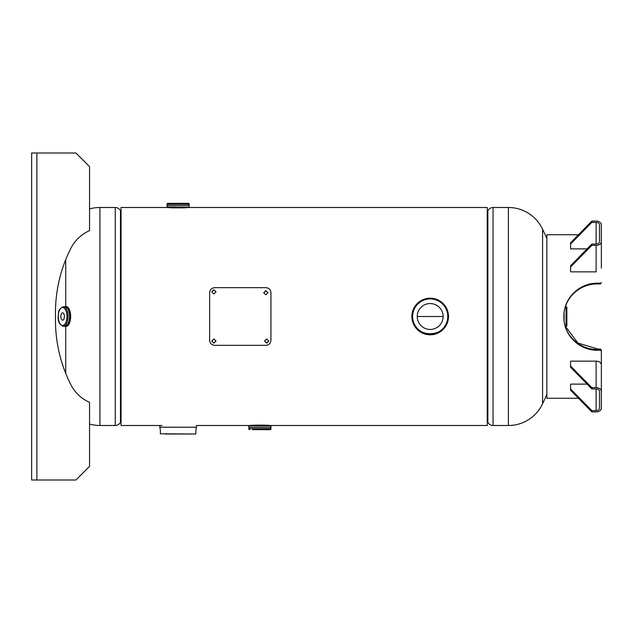 <?xml version="1.0" encoding="UTF-8"?>
<svg xmlns="http://www.w3.org/2000/svg" width="633" height="633" viewBox="0 0 633 633"><rect width="100%" height="100%" fill="white"/><g stroke="black" fill="none" stroke-linecap="round" stroke-linejoin="round"><path stroke-width="0.95" d="M161.937 425.503L121.061 425.503L121.061 207.497L168.331 207.497C167.587 207.996 188.618 208.004 187.914 207.497L187.487 207.537A0.411 0.411 0 0 1 187.898 207.173M187.914 207.497L487.236 207.497L487.236 425.503L269.666 425.503C270.402 425.004 249.37 424.996 250.075 425.503L250.502 425.463A0.411 0.411 0 0 1 250.098 425.827M443.132 316.5L417.242 316.5A12.945 12.945 0 0 1 430.187 303.555A12.945 12.945 0 0 1 443.132 316.5L417.242 316.508L443.132 316.5A12.945 12.945 0 0 1 430.187 329.445A12.945 12.945 0 0 1 417.242 316.5M508.394 207.497L493.044 207.497L493.044 425.503L508.394 425.503L508.394 207.497A37.711 37.711 0 0 1 542.584 229.296L542.584 403.704A37.711 37.711 0 0 1 508.394 425.503M487.236 422.092L487.853 422.195A5.737 5.737 0 0 0 493.044 425.503M487.236 210.908L487.695 210.908L487.695 422.092M493.044 207.497A5.737 5.737 0 0 0 487.853 210.805L487.695 210.908M99.911 425.503L115.261 425.503L115.261 207.497L99.911 207.497L99.911 425.503A37.711 37.711 0 0 1 89.554 424.055M65.721 326.375L65.721 373.359M89.554 208.945A37.711 37.711 0 0 1 99.911 207.497M65.721 259.641L65.721 306.625M121.061 210.908L120.452 210.805A5.737 5.737 0 0 0 115.261 207.497M121.061 422.092L120.61 422.092L120.61 210.908M115.261 425.503A5.737 5.737 0 0 0 120.452 422.195L120.61 422.092M159.809 425.503L159.817 427.228A20.826 20.826 0 0 1 160.339 433.795L195.692 434.016M159.809 427.18L196.428 427.228A20.826 20.826 0 0 0 195.898 433.795M196.436 427.18L196.436 425.503L250.075 425.503M191.063 434.016L165.173 434.016M411.869 316.5A18.31 18.31 0 0 1 430.187 298.19A18.31 18.31 0 0 1 448.496 316.5A18.31 18.31 0 0 1 430.187 334.81A18.31 18.31 0 0 1 411.869 316.5A18.31 18.31 0 0 0 430.187 334.81A18.31 18.31 0 0 0 448.488 316.5A18.31 18.31 0 0 0 430.187 298.19A18.31 18.31 0 0 0 411.877 316.5A18.31 18.31 0 0 0 430.187 334.81A18.31 18.31 0 0 0 448.496 316.5M252.717 429.657L270.125 429.657A0.815 0.815 0 0 0 270.94 428.842L270.956 427.528L248.785 427.528L270.94 427.544M269.239 425.463A0.411 0.411 0 0 0 269.65 425.827M270.94 426.033L248.801 426.033L270.94 426.033L270.94 427.52L248.801 427.52L248.801 426.033M249.616 429.657A0.815 0.815 0 0 1 248.801 428.842L248.801 427.544M270.125 429.657L267.023 429.657M188.373 203.343L167.864 203.343L188.373 203.343A0.815 0.815 0 0 1 189.188 204.158L189.188 205.456L167.033 205.472L167.254 207.173L188.982 207.173L167.049 206.967M168.75 207.537A0.411 0.411 0 0 0 168.346 207.173M189.188 205.456L189.188 206.967M167.065 205.472L189.204 205.472L167.049 205.48M167.864 203.343A0.815 0.815 0 0 0 167.049 204.158L167.049 205.456M185.271 203.343L170.965 203.343M564.09 320.52L564.09 312.947L564.09 320.52M565.277 326.296L566.044 326.296A0.815 0.815 0 0 0 566.859 325.481L566.859 307.519A0.815 0.815 0 0 0 566.044 306.704L565.419 306.704M62.612 312.821A3.679 1.78 -90 0 0 60.831 316.5A3.679 1.78 -90 0 0 62.612 320.179A3.679 1.78 -90 0 0 64.4 316.5A3.679 1.78 -90 0 0 62.612 312.821M65.785 306.625L64.242 306.704A9.875 4.787 90 0 1 64.851 306.625A9.875 4.787 90 0 1 69.646 316.5A9.875 4.787 90 0 1 64.851 326.375L65.785 326.375A9.875 4.787 90 0 0 70.572 316.5A9.875 4.787 90 0 0 65.785 306.625C72.13 306.111 72.13 326.889 65.785 326.375M63.332 326.296C59.534 324.761 57.817 321.532 58.157 316.595C59.019 312.765 57.12 309.687 63.332 306.704A9.796 4.748 90 0 1 68.079 316.5A9.796 4.748 90 0 1 63.332 326.296L64.827 326.296A9.812 4.755 90 0 1 64.59 326.296M63.332 306.704L64.827 306.704A9.796 4.748 90 0 1 69.583 316.5A9.796 4.748 90 0 1 64.827 326.296A9.812 4.755 90 0 0 69.598 316.5A9.812 4.755 90 0 0 64.843 306.689A9.812 4.755 90 0 0 64.59 306.704M36.88 152.996L75.928 152.996L89.554 166.621L89.554 230.61A38.51 38.51 0 0 0 70.856 248.294A142.662 142.662 0 0 0 55.514 316.5A142.662 142.662 0 0 0 70.856 384.706A38.51 38.51 0 0 0 89.554 402.39L89.554 466.379L75.928 480.004L36.88 480.004L36.88 152.996L31.65 152.996L31.65 480.004L36.88 480.004M547.703 234.748L578.451 234.748L546.849 234.756L547.703 234.748L546.849 234.756L546.849 398.252L578.451 398.252M600.495 283.948L601.35 282.413L600.495 283.948L597.948 283.948C579.883 283.402 563.592 298.198 563.884 316.5C563.307 335.395 579.749 350.817 597.948 350.231L600.495 350.231L601.35 351.014L601.35 386.526M600.495 283.204L597.948 283.204C579.883 282.642 563.592 297.779 563.884 316.5L563.884 316.737M563.884 316.5L563.884 316.5C563.307 334.976 579.749 350.049 597.948 349.471L600.495 349.471L601.35 350.239L600.495 349.052L597.948 349.052L577.81 342.999L565.419 326.296M597.948 283.204L597.948 283.948M597.948 350.231L597.948 349.471M600.495 350.231L600.495 349.471M601.35 351.014L601.35 350.239M591.863 411.909L591.863 410.611L570.57 388.939L570.57 390.229L591.863 411.909L596.12 411.909A5.23 3.703 -0 0 0 601.35 408.206L601.35 364.853A5.23 3.703 180 0 0 596.12 361.15L570.57 361.15L570.57 367.259L591.863 388.939L591.863 387.649L570.57 365.969M570.57 388.939L570.57 384.12L587.131 384.12M591.863 410.611L596.12 410.611L596.12 388.939L591.863 388.939M601.35 391.344A5.23 3.703 -0 0 0 596.12 387.649L591.863 387.649M596.12 410.611A3.402 2.405 -0 0 0 599.522 408.206L599.522 391.344A3.402 2.405 -0 0 0 596.12 388.939M591.863 245.351L591.863 244.061L570.57 265.741L570.57 267.031L591.863 245.351L596.12 245.351L596.12 271.85L570.57 271.85L570.57 267.031M591.863 244.061L596.12 244.061A3.402 2.405 180 0 0 599.522 241.656L599.522 224.794A3.402 2.405 180 0 0 596.12 222.389L591.863 222.389L591.863 221.091L570.57 242.771L570.57 248.88L587.131 248.88M591.863 222.389L570.57 244.061M601.35 268.147L601.35 224.794A5.23 3.703 180 0 0 596.12 221.091L591.863 221.091M601.35 250.605L601.35 251.285M601.35 241.656A5.23 3.703 180 0 1 596.12 245.351M264.554 340.973L266.683 342.951L268.811 340.981M266.683 343.149L268.811 341.068L266.683 338.979L264.554 341.068L266.683 342.951M211.762 340.973L213.883 342.951L216.011 340.981M213.883 343.149L216.011 341.068L213.883 338.979L211.754 341.068L213.883 342.951M267.957 292.802L265.828 290.816L263.708 292.794M265.828 294.804L267.957 292.715L265.828 290.626L263.7 292.707L265.828 294.804M216.011 291.971L213.883 289.993L211.762 291.963M213.883 293.965L216.011 291.876L213.883 289.795L211.754 291.876L213.883 293.965M270.94 292.652L270.94 340.348C270.655 343.387 268.946 345.048 265.828 345.325L214.737 345.325C211.636 345.064 209.927 343.403 209.626 340.348L209.626 292.652C209.919 289.613 211.62 287.952 214.737 287.675L265.828 287.675C268.938 287.936 270.639 289.598 270.94 292.652M487.853 210.805L487.853 422.195M120.452 422.195L120.452 210.805M196.428 427.228L159.817 427.228M447.76 316.5A17.574 17.574 0 0 0 430.187 298.926A17.574 17.574 0 0 0 412.605 316.5A17.574 17.574 0 0 0 430.187 334.074A17.574 17.574 0 0 0 447.76 316.5M412.407 316.5A17.779 17.779 0 0 1 430.187 298.721A17.779 17.779 0 0 1 447.966 316.5A17.779 17.779 0 0 1 430.187 334.279A17.779 17.779 0 0 1 412.407 316.5C412.51 311.08 414.583 306.578 418.635 302.978C423.089 299.346 428.137 298.048 433.787 299.093C442.617 301.553 447.341 307.353 447.966 316.5C449.066 339.438 411.308 339.438 412.407 316.5M250.992 425.416L268.756 425.416M248.801 428.842L270.94 428.842M187.004 207.584L169.24 207.584M189.188 204.158L167.049 204.158M564.082 320.401L564.082 313.066M566.044 326.296L566.044 306.704M564.106 320.638L564.106 312.821M68.499 308.366A9.677 4.692 90 0 1 68.499 324.634M64.281 306.704A9.867 4.779 90 0 1 64.843 306.633A9.867 4.779 90 0 1 69.622 316.5A9.867 4.779 90 0 1 64.843 326.367A9.867 4.779 90 0 1 64.281 326.296M62.612 307.519A8.981 4.352 90 0 1 66.963 316.5A8.981 4.352 90 0 1 62.612 325.481A8.981 4.352 90 0 1 58.26 316.5A8.981 4.352 90 0 1 62.612 307.519M64.851 326.375A9.875 4.787 90 0 1 64.242 326.296L64.851 326.375M596.12 387.649L596.12 361.15M596.12 222.389L596.12 244.061M546.849 238.483A196.198 196.198 0 0 0 542.584 229.296M542.584 403.704A196.198 196.198 0 0 0 546.849 394.517M578.451 234.748L547.672 234.748"/></g></svg>
